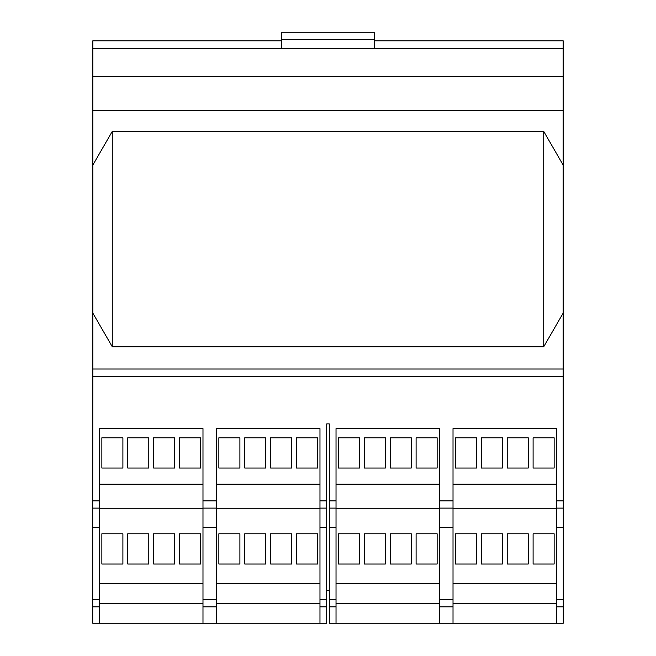 <?xml version="1.0" encoding="UTF-8"?>
<svg xmlns="http://www.w3.org/2000/svg" width="656" height="656" viewBox="0 0 656 656"><rect width="100%" height="100%" fill="white"/><g stroke="black" fill="none" stroke-linecap="round" stroke-linejoin="round"><path stroke-width="0.98" d="M281.408 39.532L281.408 32.8L374.592 32.8L374.592 39.532L281.408 39.532L281.408 48.569M374.592 48.569L374.592 39.532M239.899 437.798L239.899 468.04L218.858 468.04L218.858 437.798L239.899 437.798M265.787 437.798L265.787 468.04L244.745 468.04L244.745 437.798L265.787 437.798M291.666 437.798L291.666 468.04L270.633 468.04L270.633 437.798L291.666 437.798M317.553 437.798L317.553 468.04L296.512 468.04L296.512 437.798L317.553 437.798M317.553 533.787L317.553 564.029L296.512 564.029L296.512 533.787L317.553 533.787M291.666 533.787L291.666 564.029L270.633 564.029L270.633 533.787L291.666 533.787M265.787 533.787L265.787 564.029L244.745 564.029L244.745 533.787L265.787 533.787M239.899 533.787L239.899 564.029L218.858 564.029L218.858 533.787L239.899 533.787M122.902 437.798L122.902 468.04L101.86 468.04L101.86 437.798L122.902 437.798M148.789 437.798L148.789 468.04L127.748 468.04L127.748 437.798L148.789 437.798M174.668 437.798L174.668 468.04L153.635 468.04L153.635 437.798L174.668 437.798M200.556 437.798L200.556 468.04L179.514 468.04L179.514 437.798L200.556 437.798M122.902 533.787L122.902 564.029L101.86 564.029L101.86 533.787L122.902 533.787M148.789 533.787L148.789 564.029L127.748 564.029L127.748 533.787L148.789 533.787M174.668 533.787L174.668 564.029L153.635 564.029L153.635 533.787L174.668 533.787M200.556 533.787L200.556 564.029L179.514 564.029L179.514 533.787L200.556 533.787M543.726 131.397L112.274 131.397L112.274 346.753L543.726 346.753L543.726 131.397L563.16 165.05L563.16 369.016L92.84 369.016L92.709 500.864L99.441 500.864L99.441 428.589L202.983 428.589L202.983 500.864L216.439 500.864L216.439 428.589L319.972 428.589L319.972 527.432L326.704 527.432L326.704 423.891L329.296 423.891L329.296 500.864L336.028 500.864L336.028 428.589L439.561 428.589L439.561 500.864L453.017 500.864L453.017 428.589L556.559 428.589L556.559 527.432L563.291 527.432L563.16 369.016M476.486 437.798L476.486 468.04L455.444 468.04L455.444 437.798L476.486 437.798M502.365 437.798L502.365 468.04L481.332 468.04L481.332 437.798L502.365 437.798M528.252 437.798L528.252 468.04L507.211 468.04L507.211 437.798L528.252 437.798M554.14 437.798L554.14 468.04L533.098 468.04L533.098 437.798L554.14 437.798M554.14 533.787L554.14 564.029L533.098 564.029L533.098 533.787L554.14 533.787M528.252 533.787L528.252 564.029L507.211 564.029L507.211 533.787L528.252 533.787M502.365 533.787L502.365 564.029L481.332 564.029L481.332 533.787L502.365 533.787M476.486 533.787L476.486 564.029L455.444 564.029L455.444 533.787L476.486 533.787M326.704 590.589L329.296 590.589M319.972 527.432L319.972 623.2L326.704 623.2L326.704 527.432M319.972 484.153L216.439 484.153M216.439 508.802L319.972 508.802M319.972 583.397L216.439 583.397M216.439 603.479L319.972 603.479M92.709 500.864L92.709 623.2L319.972 623.2M202.983 623.2L202.983 527.432L216.439 527.432L216.439 500.864M202.983 527.432L202.983 500.864M216.439 623.2L216.439 527.432M202.983 484.153L99.441 484.153M99.441 508.802L202.983 508.802M202.983 583.397L99.441 583.397M99.441 603.479L202.983 603.479M92.709 527.432L99.441 527.432L99.441 500.864M99.441 623.2L99.441 527.432M563.16 165.05L563.16 48.569L92.84 48.569L92.84 40.803L281.408 40.803M112.274 131.397L92.84 165.05L92.84 313.109L112.274 346.753M92.84 313.109L92.84 369.016M543.726 346.753L563.16 313.109M92.84 48.569L92.84 110.692L563.16 110.692M92.84 110.692L92.84 165.05M92.84 76.522L563.16 76.522M563.16 48.569L563.16 40.803L374.592 40.803M556.559 527.432L556.559 623.2L563.291 623.2L563.291 527.432M556.559 484.153L453.017 484.153M453.017 508.802L556.559 508.802M556.559 583.397L453.017 583.397M453.017 603.479L556.559 603.479M329.296 500.864L329.296 623.2L556.559 623.2M359.488 533.787L359.488 564.029L338.447 564.029L338.447 533.787L359.488 533.787M385.367 533.787L385.367 564.029L364.334 564.029L364.334 533.787L385.367 533.787M411.255 533.787L411.255 564.029L390.213 564.029L390.213 533.787L411.255 533.787M437.142 533.787L437.142 564.029L416.101 564.029L416.101 533.787L437.142 533.787M359.488 437.798L359.488 468.04L338.447 468.04L338.447 437.798L359.488 437.798M385.367 437.798L385.367 468.04L364.334 468.04L364.334 437.798L385.367 437.798M411.255 437.798L411.255 468.04L390.213 468.04L390.213 437.798L411.255 437.798M437.142 437.798L437.142 468.04L416.101 468.04L416.101 437.798L437.142 437.798M453.017 623.2L453.017 500.864M336.028 623.2L336.028 500.864M329.296 527.432L336.028 527.432M439.561 583.397L336.028 583.397M336.028 508.802L439.561 508.802M439.561 484.153L336.028 484.153M439.561 623.2L439.561 500.864M439.561 527.432L453.017 527.432M336.028 603.479L439.561 603.479M319.972 508.113L326.704 508.113M319.972 599.584L326.704 599.584M319.972 606.833L326.704 606.833M202.983 508.113L216.439 508.113M202.983 599.584L216.439 599.584M202.983 606.833L216.439 606.833M92.709 508.113L99.441 508.113M92.709 599.584L99.441 599.584M92.709 606.833L99.441 606.833M556.559 508.113L563.291 508.113M556.559 599.584L563.291 599.584M556.559 606.833L563.291 606.833M319.972 500.864L326.704 500.864M92.84 376.782L563.16 376.782M556.559 500.864L563.291 500.864M329.296 508.113L336.028 508.113M329.296 606.833L336.028 606.833M329.296 599.584L336.028 599.584M439.561 508.113L453.017 508.113M439.561 599.584L453.017 599.584M439.561 606.833L453.017 606.833"/></g></svg>
